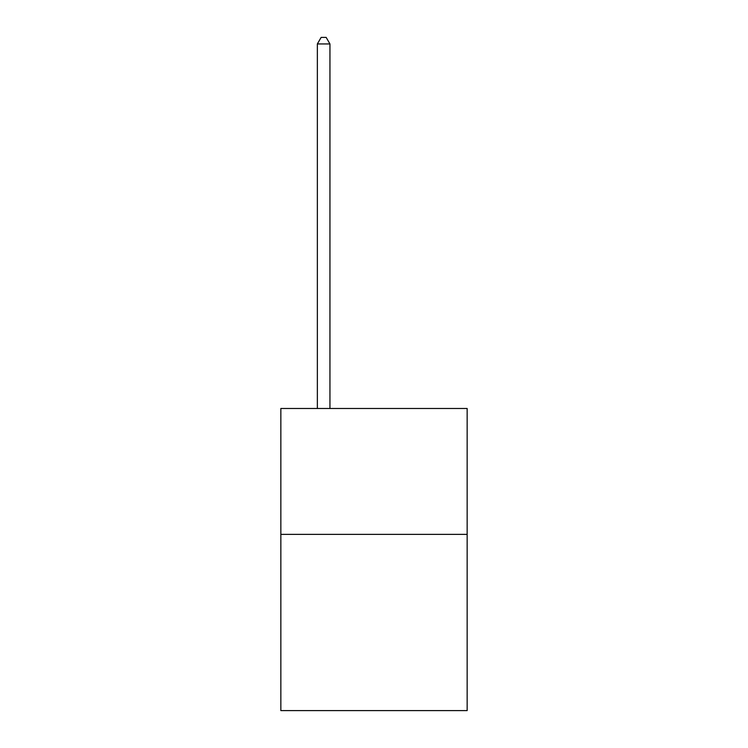 <?xml version="1.0" encoding="UTF-8"?>
<svg xmlns="http://www.w3.org/2000/svg" width="748" height="748" viewBox="0 0 748 748"><rect width="100%" height="100%" fill="white"/><g stroke="black" fill="none" stroke-linecap="round" stroke-linejoin="round"><path stroke-width="1.12" d="M467.154 534.371L467.154 710.6L280.846 710.6L280.846 408.492L467.154 408.492L467.154 534.371L280.846 534.371M329.943 408.492L329.943 43.945L317.358 43.945L317.358 408.492M317.358 43.945L321.135 37.4L326.165 37.4L329.943 43.945"/></g></svg>
